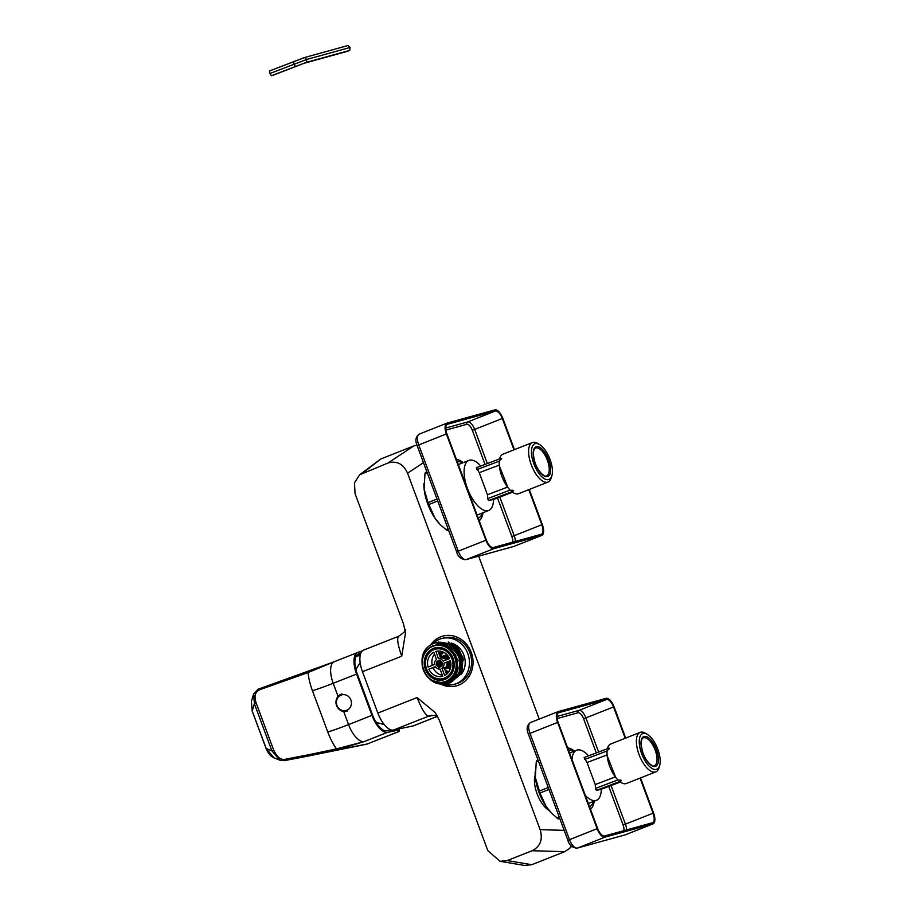 <?xml version="1.0" encoding="UTF-8"?>
<svg xmlns="http://www.w3.org/2000/svg" width="911" height="911" viewBox="0 0 911 911"><rect width="100%" height="100%" fill="white"/><g stroke="black" fill="none" stroke-linecap="round" stroke-linejoin="round"><path stroke-width="1.37" d="M564.182 830.354L540.132 829.659L407.559 473.185C403.311 463.858 396.775 460.476 387.938 463.039L359.651 474.802L354.493 482.739L355.051 493.591L403.573 624.081L405.486 633.031L401.728 656.205L362.476 671.703L377.86 713.062A20.634 8.973 68.4 0 0 393.484 730.041L413.036 725.953A20.634 8.973 68.4 0 0 413.674 725.76L437.565 716.319M362.476 671.703A20.634 8.973 -111.6 0 1 363.58 650.112A20.634 8.973 -111.6 0 1 363.74 650.055L398.619 636.277M540.132 829.659C543.024 839.521 540.348 846.547 532.115 850.726L507.233 860.565L500.014 861.305L487.84 850.658L439.318 720.18L435.253 712.641L417.101 697.553L377.86 713.062M430.584 645.034A25.793 23.196 74.6 0 1 442.792 636.117A25.793 23.196 74.6 0 1 471.26 652.447A25.793 23.196 -105.4 0 1 456.525 685.835A25.793 23.196 -105.4 0 1 441.152 684.298M539.244 719.086L478.662 556.165M507.233 860.565L531.751 864.71L564.763 851.66L569.489 848.517L571.402 846.103M360.187 474.403L380.844 458.95L413.856 445.912L387.938 463.039M416.953 445.103L413.856 445.912M401.728 656.205C397.674 644.532 396.684 637.882 398.767 636.22L398.688 636.242C403.778 632.815 406.044 630.537 405.509 629.41M434.843 715.317L428.512 716.205A16.5 15.669 82 0 1 431.768 715.363A16.5 15.669 82 0 1 431.78 715.363L437.326 715.898M393.484 730.041L428.512 716.205C425.505 715.351 421.702 709.134 417.101 697.553M531.751 864.71L524.497 865.45L500.014 861.305M431.21 644.635A25.793 23.196 74.6 0 1 443.008 636.06M441.937 684.343A25.793 23.196 -105.4 0 0 456.741 685.778M375.708 721.728A31.464 13.676 68.4 0 0 378.327 722.992L384.294 724.655M355.985 669.836A31.464 13.676 -111.6 0 1 356.691 668.218L360.152 662.57M279.757 760.15L274.017 757.804L266.103 748.455L271.877 750.812L279.757 760.15L284.186 760.651A1.036 0.922 79 0 0 284.391 760.639L307.189 756.244A1.036 0.922 79.2 0 1 306.927 756.255M307.861 754.889L336.432 748.91A37.135 16.147 68.4 0 1 327.789 731.988L312.427 690.686A37.135 16.147 68.4 0 1 308.043 672.569A1.036 0.934 -109.1 0 0 306.802 671.954L334.462 661.648L308.043 672.569L259.259 689.889C255.012 692.189 253.987 696.573 256.185 703.041L273.699 750.117C277.103 757.178 280.895 760.23 285.063 759.284L307.861 754.889A1.036 0.922 79.2 0 1 307.201 756.244L366.939 744.116L399.325 731.396M336.432 748.91A1.036 0.922 78.2 0 1 335.92 750.231L364.184 741.577L336.432 748.91M362.419 650.83L357.829 652.424A20.634 8.973 68.4 0 0 357.67 652.481A20.634 8.973 68.4 0 0 356.565 674.072L371.927 715.374A20.634 8.973 68.4 0 0 387.551 732.353L397.583 730.258L399.337 731.396L398.961 728.902M335.92 750.231L367.702 743.888M397.207 729.267L397.583 730.258M356.11 656.057L360.357 654.576M391.161 729.927L387.004 730.804A18.983 8.256 -111.6 0 1 372.622 715.181L357.26 673.878A18.983 8.256 -111.6 0 1 357.989 654.144A18.983 8.256 -111.6 0 1 358.422 653.961L360.847 653.119M357.522 652.538L334.462 661.648A20.634 8.973 68.4 0 0 334.303 661.705L334.303 661.705A20.634 8.973 68.4 0 0 333.198 683.296L338.072 696.391M253.668 693.818L254.374 703.725L271.877 750.812L273.699 750.117M266.206 748.455L252.188 711.013L251.379 701.424L253.554 694.171L258.041 689.263A1.036 0.934 -109.9 0 1 259.259 689.889M423.911 483.445A30.951 13.46 68.4 0 0 423.9 483.684A30.951 13.46 68.4 0 0 424.116 489.07L424.993 473.629L425.391 472.456L426.895 471.864L425.369 472.456M434.9 518.052A30.951 13.46 -111.6 0 1 424.116 489.07L428.033 502.621L434.9 518.052A30.951 13.46 -111.6 0 0 439.911 524.224L434.9 518.052M448.576 530.168L446.948 530.418L440.719 525.032M551.85 475.758A19.188 8.347 -111.6 0 1 543.821 478.389A19.188 8.347 -111.6 0 1 533.857 463.847A19.188 8.347 68.4 0 1 539.506 444.511A19.188 8.347 68.4 0 1 550.016 459.383A19.188 8.347 -111.6 0 1 551.85 475.758L551.189 477.968A21.249 9.235 -111.6 0 1 548.012 482.067L518.632 493.671A21.249 9.235 -111.6 0 1 511.88 491.724L512.153 491.621C514.578 490.562 513.975 490.129 510.331 490.334A21.249 9.235 -111.6 0 1 507.928 487.579A21.249 9.235 -111.6 0 1 501.881 476.373A21.249 9.235 68.4 0 1 499.365 465.908A21.249 9.235 68.4 0 1 499.342 460.784C502.246 458.506 502.439 457.846 499.934 458.768L476.362 467.707L499.934 458.768M507.928 487.579L499.365 465.908M539.506 444.511L537.513 443.35A21.249 9.235 68.4 0 0 532.4 442.53L503.02 454.145A21.249 9.235 68.4 0 0 499.672 458.871M499.285 465.088L479.254 472.684L487.453 494.73L507.564 487.1M510.092 490.107L487.67 498.613L487.453 494.73M487.67 498.613L488.615 500.549L493.352 499.501L512.54 492.225L493.375 499.49M548.012 482.067A21.249 9.235 -111.6 0 1 531.261 464.769A21.249 9.235 68.4 0 1 532.4 442.53M458.324 464.564L468.914 460.385A26.92 11.706 -111.6 0 0 467.468 488.558A26.92 11.706 68.4 0 0 488.706 510.467A26.92 11.706 68.4 0 0 493.523 499.433M479.254 472.684L476.396 467.696M468.914 460.385A26.92 11.706 -111.6 0 1 480.792 466.033M549.037 810.357A21.147 9.19 -111.6 0 1 537.08 793.754A21.147 9.19 68.4 0 1 535.178 775.295M535.144 771.902A30.951 13.46 68.4 0 0 535.133 772.141A30.951 13.46 68.4 0 0 535.361 777.527L536.237 762.086L536.625 760.913L538.128 760.321L536.613 760.913M546.133 806.508A30.951 13.46 -111.6 0 1 535.361 777.527L539.995 793.014L546.133 806.508A30.951 13.46 -111.6 0 0 551.155 812.68L546.133 806.508M559.821 818.625L558.181 818.875L551.964 813.489M659.632 765.582A19.188 8.347 -111.6 0 1 651.604 768.212A19.188 8.347 -111.6 0 1 641.64 753.67A19.188 8.347 68.4 0 1 647.288 734.334A19.188 8.347 68.4 0 1 657.799 749.206A19.188 8.347 -111.6 0 1 659.632 765.582L658.972 767.791A21.249 9.235 -111.6 0 1 655.795 771.89L626.426 783.494A21.249 9.235 -111.6 0 1 619.662 781.547L619.935 781.444C622.361 780.385 621.757 779.953 618.113 780.169A21.249 9.235 -111.6 0 1 615.711 777.402A21.249 9.235 -111.6 0 1 609.664 766.197A21.249 9.235 68.4 0 1 607.147 755.731A21.249 9.235 68.4 0 1 607.125 750.607C610.028 748.33 610.222 747.669 607.717 748.591L584.145 757.531L607.717 748.591M615.711 777.402L607.147 755.731M647.288 734.334L645.295 733.173A21.249 9.235 68.4 0 0 640.182 732.353L610.803 743.968A21.249 9.235 68.4 0 0 607.455 748.694M607.079 754.912L587.037 762.507L595.236 784.553L615.346 776.924M617.874 779.93L595.452 788.436L595.236 784.553M595.452 788.436L596.398 790.372L601.135 789.325L620.323 782.048L601.158 789.313M655.795 771.89A21.249 9.235 -111.6 0 1 639.044 754.593A21.249 9.235 68.4 0 1 640.182 732.353M585.34 795.44A26.92 11.706 68.4 0 0 596.489 800.291A26.92 11.706 68.4 0 0 601.306 789.256M587.037 762.507L584.179 757.519M571.96 759.444A26.92 11.706 -111.6 0 1 576.697 750.208A26.92 11.706 -111.6 0 1 588.574 755.857M347.398 711.001A8.973 8.267 75.3 0 1 346.556 711.275A8.973 8.267 75.3 0 1 336.421 705.16A8.973 8.267 75.3 0 1 341.147 694.193A8.973 8.267 -104.7 0 1 342.001 693.92A8.973 8.267 -104.7 0 0 342.001 693.92L342.001 693.92M347.41 711.001A8.973 8.267 75.3 0 1 346.567 711.275A8.973 8.267 75.3 0 1 346.556 711.275L346.556 711.275M625.709 738.081L614.071 706.799A10.317 4.487 68.4 0 0 606.134 698.338L558.363 711.537A10.317 4.487 68.4 0 0 558.158 711.605A10.317 4.487 68.4 0 0 557.612 722.4L597.126 828.668A10.317 4.487 68.4 0 0 605.063 837.129L652.845 823.931A10.317 4.487 68.4 0 0 653.039 823.863A10.317 4.487 68.4 0 0 653.597 813.067L640.524 777.926M556.997 716.479L578.918 710.421A9.076 3.951 -111.6 0 1 585.898 717.868L613.547 706.947L625.208 738.274M640.023 778.119L653.073 813.216A9.076 3.951 68.4 0 1 652.583 822.713A9.076 3.951 68.4 0 1 652.413 822.77L604.631 835.968A9.076 3.951 68.4 0 1 597.65 828.532L558.124 722.264A9.076 3.951 68.4 0 1 558.614 712.755A9.076 3.951 68.4 0 1 558.785 712.698L606.567 699.5A9.076 3.951 68.4 0 1 613.547 706.947M573.839 751.336A30.291 13.175 68.4 0 0 568.464 750.049M593.63 801.418A30.291 13.175 -111.6 0 1 589.519 806.656M567.644 747.84A33.388 14.519 -111.6 0 1 574.488 751.074M594.279 801.156A33.388 14.519 -111.6 0 1 590.476 809.241M514.339 546.236A10.317 4.487 -111.6 0 1 514.157 546.327A10.317 4.487 -111.6 0 1 513.952 546.395L541.601 535.474A10.317 4.487 68.4 0 0 541.794 535.406A10.317 4.487 68.4 0 0 542.352 524.611L529.28 489.469M541.601 535.474L493.83 548.673A10.317 4.487 68.4 0 1 485.893 540.212L446.367 433.943A10.317 4.487 68.4 0 1 446.925 423.148A10.317 4.487 68.4 0 1 447.119 423.08L494.901 409.882A10.317 4.487 68.4 0 1 502.826 418.343L514.464 449.624M528.779 489.662L541.829 524.747A9.076 3.951 68.4 0 1 541.35 534.256A9.076 3.951 68.4 0 1 541.168 534.313L493.398 547.511A9.076 3.951 68.4 0 1 486.406 540.075L446.891 433.807A9.076 3.951 68.4 0 1 447.381 424.298A9.076 3.951 68.4 0 1 447.552 424.241L495.322 411.043A9.076 3.951 68.4 0 1 502.314 418.479L513.963 449.818M478.275 518.2A30.291 13.175 68.4 0 0 482.386 512.961M462.606 462.879A30.291 13.175 68.4 0 0 457.22 461.592M456.4 459.383A33.388 14.519 -111.6 0 1 463.243 462.617M483.035 512.699A33.388 14.519 -111.6 0 1 479.232 520.785M454.236 684.332A23.732 21.34 74.6 0 0 456.183 683.683A23.732 21.34 -105.4 0 0 468.163 654.679A23.732 21.34 -105.4 0 0 441.596 638.588L443.771 637.985A23.732 21.34 -105.4 0 1 470.338 654.087A23.732 21.34 -105.4 0 1 458.358 683.079A23.732 21.34 74.6 0 1 456.411 683.728L454.236 684.332A23.732 21.34 74.6 0 1 443.805 684.309M432.805 643.815A23.732 21.34 74.6 0 1 439.66 639.237A23.732 21.34 -105.4 0 1 441.596 638.588M461.262 674.311A19.085 17.172 -105.4 0 0 451.4 643.12M448.178 642.016L458.506 648.484L463.653 659.963M449.647 683.022L461.365 673.331L462.56 657.412L452.972 644.476L437.542 642.289M438.328 642.061L453.45 644.339L463.05 657.275L461.843 673.206L450.433 682.806M448.85 683.25L450.82 682.601L460.852 672.329L461.16 656.717L451.435 644.51L436.745 642.506M459.964 660.612A21.249 19.12 -105.4 0 0 435.356 642.881A21.249 19.12 -105.4 0 0 433.613 643.462A21.249 19.12 74.6 0 0 431.131 644.681C410.929 655.738 427.931 692.075 447.54 682.339C453.359 679.629 456.844 674.914 457.982 668.207L455.694 654.861L445.957 645.261C452.926 647.675 457.595 652.788 459.964 660.612C461.239 671.396 457.504 678.911 448.759 683.17L447.039 683.751L431.347 680.449M435.356 642.881L449.875 644.954L459.588 657.173L459.281 672.751L449.237 683.045L447.278 683.683M435.959 642.722L450.991 644.669L460.67 656.842L460.374 672.443L450.33 682.738L448.064 683.455M446.743 681.496A19.085 17.172 -105.4 0 0 456.388 658.163A19.085 17.172 -105.4 0 0 435.014 645.227L434.319 645.421A19.085 17.172 -105.4 0 0 432.759 645.945A19.085 17.172 74.6 0 0 423.125 669.266A19.085 17.172 74.6 0 0 444.488 682.202L445.183 682.02A19.085 17.172 74.6 0 0 446.743 681.496M434.319 645.421A19.085 17.172 -105.4 0 1 455.694 658.357A19.085 17.172 -105.4 0 1 446.048 681.679A19.085 17.172 74.6 0 1 444.488 682.202M445.741 681.348A18.675 16.797 -105.4 0 0 454.874 657.685A18.675 16.797 -105.4 0 0 432.725 646.377A18.675 16.797 74.6 0 0 423.592 670.04A18.675 16.797 74.6 0 0 445.741 681.348M445.957 645.261L458.096 660.122L453.336 678.228M450.729 665.77L450.216 665.907A4.897 4.407 -105.4 0 0 450.364 665.839A4.897 4.407 74.6 0 0 450.831 665.622M449.487 664.233A3.097 2.779 -105.4 0 0 449.738 664.153A3.097 2.779 74.6 0 0 450.25 663.88M447.836 658.277L447.62 658.334A3.097 2.779 74.6 0 1 448.394 658.186M439.58 660.555A3.097 2.779 74.6 0 1 439.922 660.486L439.58 660.555A3.097 2.779 74.6 0 0 439.33 660.634A3.097 2.779 -105.4 0 0 441.14 666.545M441.892 666.248L442.325 662.639L439.66 660.259L436.574 661.477L436.141 665.087L438.806 667.467L441.892 666.248A3.097 2.779 74.6 0 1 441.812 666.271M439.25 661.728A2.061 1.856 74.6 0 1 440.685 665.588A2.061 1.856 -105.4 0 1 439.25 661.728M439.614 662.684A1.036 0.922 -105.4 0 0 440.332 664.62A1.036 0.922 74.6 0 0 439.614 662.684M440.013 663.117L440.366 664.073L440.013 663.117M447.278 655.055L444.853 655.499A6.707 6.035 -105.4 0 1 445.456 655.214A6.707 6.035 74.6 0 1 446.003 655.032A6.707 6.035 74.6 0 1 447.085 654.85L446.242 655.123M450.603 667.558A6.707 6.035 74.6 0 1 450.125 667.774A6.707 6.035 -105.4 0 1 449.578 667.957A6.707 6.035 -105.4 0 1 448.519 668.139M443.725 652.322A10.522 9.463 -105.4 0 0 440.525 656.66M445.024 670.063A10.522 9.463 -105.4 0 0 449.009 671.453M448.258 671.339A11.353 10.203 -105.4 0 0 448.952 671.555M442.108 651.991A11.866 10.67 -105.4 0 0 439.637 655.59M445.684 671.84A11.866 10.67 -105.4 0 0 447.791 672.569M440.48 652.447A12.788 11.513 -105.4 0 0 439.216 654.44M448.349 672.409L446.128 673.024A12.788 11.513 -105.4 0 0 446.162 673.013M434.262 649.543A15.373 13.824 -105.4 0 1 435.31 649.065A15.373 13.824 74.6 0 1 436.574 648.643A15.373 13.824 74.6 0 1 437.849 648.37M442.325 678.695A15.373 13.824 -105.4 0 0 444.762 678.274A15.373 13.824 -105.4 0 0 446.003 677.864M450.455 660.908L443.93 663.219L450.387 660.669A12.891 11.604 -105.4 0 1 444.659 675.518L441.972 668.298A5.261 4.737 -105.4 0 0 443.93 663.219M435.891 651.411L438.396 658.676A5.261 4.737 -105.4 0 1 443.145 661.101L449.601 658.551A12.891 11.604 -105.4 0 0 435.8 651.433A12.891 11.604 -105.4 0 0 435.709 651.456M441.972 668.298L444.147 667.695L446.584 674.242M435.458 666.829L428.865 669.175A12.891 11.604 -105.4 0 0 442.666 676.292A12.891 11.604 -105.4 0 0 442.757 676.269L440.07 669.05A5.261 4.737 -105.4 0 1 435.321 666.624L428.865 669.175M437.963 651.069L440.571 658.072L438.396 658.676M442.666 651.843L438.658 652.948M442.416 651.741L438.601 652.8M433.716 667.512L435.583 667M433.807 652.208A12.891 11.604 -105.4 0 0 428.079 667.046L434.536 664.495A5.261 4.737 -105.4 0 1 436.494 659.427L433.807 652.208M440.013 652.572A12.891 11.604 -105.4 0 0 439.056 654.03M434.501 654.052A12.891 11.604 -105.4 0 0 432.304 665.383M435.788 667.262L433.215 667.968A12.891 11.604 -105.4 0 0 442.404 675.313M439.717 669.3A13.619 12.253 -105.4 0 0 440.537 670.314M435.834 667.319L433.237 668.036M448.349 676.361A15.168 13.642 74.6 0 1 445.866 677.693A15.168 13.642 -105.4 0 1 444.614 678.103L443.27 678.479A15.168 13.642 -105.4 0 1 426.291 668.196A15.168 13.642 -105.4 0 1 433.955 649.657A15.168 13.642 74.6 0 1 435.196 649.247L436.54 648.871A15.168 13.642 74.6 0 1 440.628 648.45M435.196 649.247A15.168 13.642 74.6 0 1 452.175 659.53A15.168 13.642 74.6 0 1 444.511 678.057A15.168 13.642 -105.4 0 1 443.27 678.479M436.574 661.477L438.965 660.817M436.141 665.087L437.838 664.609M444.591 657.275A5.261 4.737 74.6 0 1 445.684 657.571M448.895 664.017A5.261 4.737 74.6 0 1 447.586 666.419M446.151 667.706L445.73 667.285L446.151 667.706L445.73 667.285L446.151 667.706L444.636 669.027M347.228 51.369L349.722 50.378L350.075 47.474L347.922 45.55L304.581 57.53L269.599 70.921L269.872 73.506L271.398 75.75L272.651 75.397L303.887 63.349L347.228 51.369M350.075 47.474L306.722 59.454L269.872 73.506M349.722 50.378L306.381 62.358L271.398 75.75M423.478 462.674L407.559 473.185M363.045 472.866L380.844 458.95M437.531 716.274L413.036 725.953M564.763 851.66L532.115 850.726M285.063 759.284A1.036 0.922 79 0 1 284.403 760.639L279.768 760.15M387.551 732.353L364.184 741.577A20.634 8.973 68.4 0 1 348.56 724.598L371.927 715.374M399.246 731.362L367.087 744.071M358.422 653.961L357.579 654.383M355.745 656.808L360.255 655.02M312.427 690.686A16.5 0.695 159.6 0 0 333.198 683.296L356.565 674.072M343.675 711.468L348.56 724.598A16.5 0.695 159.6 0 1 327.789 731.988M306.802 671.954L279.62 681.382M280.793 682.02A1.036 0.934 -110.2 0 0 279.552 681.405M256.185 703.041L254.374 703.725L252.165 711.035L251.368 701.47M448.451 529.826L446.948 530.418M448.064 528.779L445.832 529.655M437.735 501.004L428.751 504.546M437.007 499.069L428.033 502.621M427.225 472.752L424.993 473.629M512.153 491.621L488.615 500.549M548.661 459.759A15.988 6.958 -111.6 0 1 547.5 476.59A15.988 6.958 -111.6 0 1 535.201 463.471A15.988 6.958 -111.6 0 1 536.363 446.641A15.988 6.958 -111.6 0 1 548.661 459.759M547.363 460.214A14.963 6.502 -111.6 0 1 546.566 475.872C546.759 477.296 539.927 475.303 535.304 463.46C531.17 449.977 535.19 447.643 535.577 448.041A14.963 6.502 -111.6 0 1 547.363 460.214M499.308 461.125L476.886 469.62M559.684 818.283L558.181 818.875M559.297 817.235L557.076 818.124M548.969 789.461L539.995 793.014M548.251 787.525L539.278 791.078M538.458 761.209L536.237 762.086M619.935 781.444L596.398 790.372M656.444 749.582A15.988 6.958 -111.6 0 1 655.282 766.413A15.988 6.958 -111.6 0 1 642.984 753.295A15.988 6.958 -111.6 0 1 644.145 736.464A15.988 6.958 -111.6 0 1 656.444 749.582M655.146 750.038A14.963 6.502 -111.6 0 1 654.349 765.695C654.542 767.119 647.71 765.126 643.086 753.283C638.953 739.8 642.972 737.466 643.36 737.864A14.963 6.502 -111.6 0 1 655.146 750.038M607.09 750.949L584.668 759.455M346.749 710.284A8.108 7.47 -104.7 0 0 350.883 699.955A8.108 7.47 -104.7 0 0 341.101 695.093A8.108 7.47 75.3 0 0 336.956 705.421A8.108 7.47 75.3 0 0 346.749 710.284M625.584 834.704A10.317 4.487 -111.6 0 1 625.39 834.783A10.317 4.487 -111.6 0 1 625.197 834.852L577.415 848.061A10.317 4.487 -111.6 0 1 569.477 839.6L529.963 733.332A10.317 4.487 -111.6 0 1 530.509 722.537A10.317 4.487 -111.6 0 1 530.714 722.469M597.126 828.668L567.883 840.318L528.357 734.05L557.612 722.4M652.845 823.931L625.197 834.852A3.097 2.779 74.6 0 1 624.946 834.932L577.164 848.141A3.097 2.779 -105.4 0 0 577.415 848.061L605.063 837.129M653.039 823.863L624.946 834.932A3.097 2.779 74.6 0 1 624.684 835M557.145 718.54L578.007 712.778A7.22 3.143 -111.6 0 1 583.564 718.699L596.295 752.93M608.753 786.432L623.09 824.967A7.22 3.143 -111.6 0 1 623.898 830.65M583.564 718.699L585.898 717.868L598.618 752.042M611.076 785.555L625.424 824.136L653.073 813.216M623.09 824.967L625.424 824.136A9.076 3.951 -111.6 0 1 626.563 829.91M578.007 712.778A1.856 1.674 74.6 0 1 578.918 710.421L606.567 699.5M541.794 535.406L513.702 546.475A3.097 2.779 74.6 0 0 513.952 546.395L466.181 559.593A10.317 4.487 -111.6 0 1 458.244 551.144L418.718 444.864A10.317 4.487 -111.6 0 1 419.276 434.08A10.317 4.487 -111.6 0 1 419.47 434.012M485.893 540.212L456.639 551.861L417.124 445.593L446.367 433.943M513.44 546.532A3.097 2.779 74.6 0 0 513.702 546.475L465.92 559.684A3.097 2.779 -105.4 0 0 466.181 559.593L493.83 548.673M445.912 430.083L466.774 424.321A7.22 3.143 -111.6 0 1 472.319 430.243L485.039 464.416M497.497 497.93L511.845 536.511A7.22 3.143 -111.6 0 1 512.654 542.193M445.752 428.022L467.673 421.964L495.322 411.043M466.774 424.321A1.856 1.674 74.6 0 1 467.673 421.964A9.076 3.951 -111.6 0 1 474.665 429.411L502.314 418.479M499.82 497.042L514.18 535.679L541.829 524.747M472.319 430.243L474.665 429.411L487.351 463.54M511.845 536.511L514.18 535.679A9.076 3.951 -111.6 0 1 515.319 541.453M445.001 679.367A16.557 14.895 -105.4 0 0 453.097 658.38A16.557 14.895 -105.4 0 0 433.465 648.359A16.557 14.895 -105.4 0 0 425.369 669.334A16.557 14.895 -105.4 0 0 445.001 679.367M435.526 648.78C451.64 643.2 461.285 673.024 445.058 678.285A15.521 13.961 -105.4 0 0 452.915 659.302A15.521 13.961 -105.4 0 0 435.526 648.78A15.521 13.961 -105.4 0 0 434.262 649.201A15.521 13.961 74.6 0 0 427.031 656.205M445.035 678.296A15.521 13.961 74.6 0 1 443.805 678.706A15.521 13.961 74.6 0 1 432.691 676.702M306.381 62.358L306.722 59.454L304.581 57.53M295.415 66.252L293.889 64.009L293.615 61.424M571.63 846.33L569.489 848.517M398.688 636.242L363.58 650.112M274.017 757.804C270.84 756.608 268.198 753.488 266.092 748.466L252.165 711.035M334.178 661.762L258.041 689.263M334.303 661.705L357.67 652.481M477.102 515.045L488.706 510.467M588.347 803.502L596.489 800.291M569.569 753.021L576.697 750.208M528.357 734.05C526.205 728.994 526.922 725.156 530.509 722.537L558.158 711.605M577.164 848.141C572.245 847.765 569.147 845.157 567.883 840.318M417.124 445.593C414.96 440.537 415.678 436.699 419.276 434.08L446.925 423.148M465.92 559.684C461 559.308 457.914 556.701 456.639 551.861M445.058 678.285L443.805 678.706M437.451 648.404L436.574 648.643M445.638 678.035L444.762 678.274M442.803 657.412L440.548 658.038L441.562 657.23M445.433 667.604L444.238 667.934M444.659 669.084L447.426 665.861L447.665 662.001M446.72 659.689L445.684 658.402L440.081 656.774M444.693 669.175L446.549 667.911L447.996 665.281L448.018 661.864M447.028 659.564L444.238 657.093L440.115 656.774M444.921 668.082L444.272 667.922M446.265 668.708L450.899 663.686M449.533 658.573L447.426 656.672L442.074 656.273M444.875 669.095L447.973 667.49L449.556 663.424L449.305 661.352M448.235 659.086L445.775 656.911L440.81 656.603M443.748 656.888L447.643 659.313M449.043 667.945L450.615 667.478M447.654 668.332L450.763 666.715M447.973 655.886L443.463 655.886M441.38 657.343L440.89 657.947M449.43 667.034L450.899 665.52M448.724 656.956L446.014 656.068M448.041 667.421L450.307 663.424L450.08 661.056M448.941 658.801L444.614 656.455M446.663 667.786L448.941 663.402L448.724 661.58M439.25 669.084L440.241 669.494M445.695 667.296L444.42 668.435M445.878 667.319L446.925 665.394L447.085 662.24M446.128 659.917L445.251 658.847L440.298 657.366"/></g></svg>
